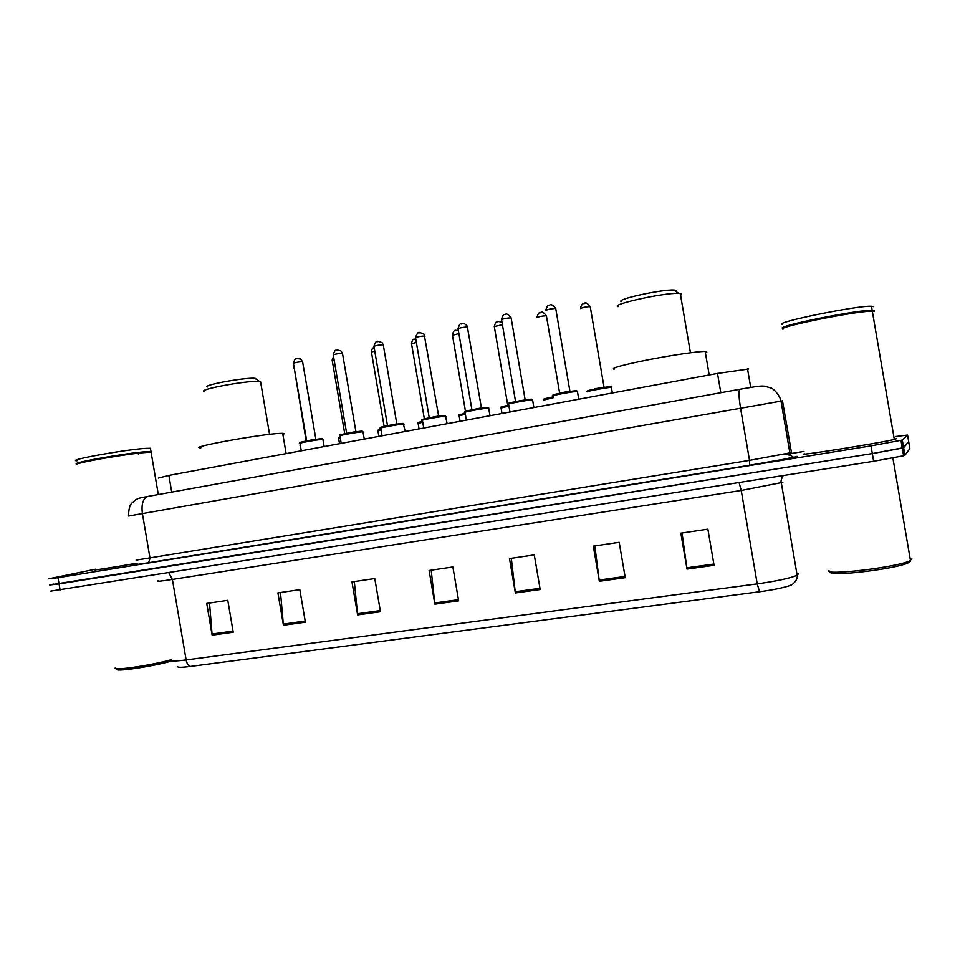 <?xml version="1.0" encoding="UTF-8"?>
<svg xmlns="http://www.w3.org/2000/svg" width="960" height="960" viewBox="0 0 960 960"><rect width="100%" height="100%" fill="white"/><g stroke="black" fill="none" stroke-linecap="round" stroke-linejoin="round"><path stroke-width="1.44" d="M158.352 478.068L168.876 475.404L717.504 373.428L748.74 368.988M895.752 436.512L907.56 435.06L902.316 440.052L870.996 445.872L57.984 577.68L48.624 578.832L95.46 569.208M784.224 454.644L803.952 451.428M907.56 435.06L908.712 441.828L903.612 447.66L872.316 453.576L59.052 583.908L49.68 584.976L53.628 584.064M137.964 564.372L141.996 563.64M50.724 591.12L873.648 461.28L903.612 455.76L904.92 455.28L909.876 448.596L908.712 441.828L902.304 448.116L872.316 453.576L49.68 584.976M714.06 565.308L707.88 529.164L680.856 533.172L687 569.076L714.06 565.308M682.044 532.992L687 569.076M625.236 577.668L619.188 542.316L593.328 546.144L599.328 581.28L625.236 577.668M594.84 545.928L599.328 581.28M540.18 589.512L534.264 554.904L509.484 558.576L515.364 592.968L540.18 589.512M511.308 558.3L515.364 592.968M233.232 632.232L227.784 600.324L206.724 603.444L212.136 635.16L233.232 632.232M209.532 603.036L212.136 635.16M305.376 622.188L299.82 589.656L277.908 592.896L283.428 625.248L305.376 622.188M280.5 592.512L283.428 625.248M380.448 611.736L374.784 578.544L351.972 581.916L357.612 614.916L380.448 611.736M354.336 581.568L357.612 614.916M458.652 600.852L452.868 566.964L429.096 570.492L434.856 604.164L458.652 600.852M431.208 570.18L434.856 604.164M759.576 591.744L757.224 583.872C776.976 581.064 790.272 578.196 797.148 575.256C798.252 580.704 790.656 585.864 791.472 584.832L788.796 585.96C781.716 588.132 771.984 590.052 759.576 591.744L190.344 666.456C182.532 667.452 178.308 667.56 177.684 666.78M171.84 660.972C151.548 666.816 111.576 672.564 117.348 668.856M171.18 659.784C149.304 665.82 109.716 671.388 115.596 667.644M151.26 453.216L151.104 452.292L146.424 452.436C127.296 453.588 68.976 463.968 77.028 464.772M134.976 563.52C110.388 567.876 89.268 571.092 95.52 569.532M151.176 452.76L151.332 452.064L146.04 452.124C127.092 453.252 69.384 463.536 77.34 464.34M151.14 452.496L151.644 451.632L146.292 451.692C127.08 452.832 68.544 463.272 76.944 464.04M150.576 449.22L150.408 448.26L145.728 448.368C125.58 449.472 64.98 460.464 76.98 460.8M256.644 379.416L254.196 378.228C242.82 377.676 202.236 385.248 207.264 386.964M260.76 382.824L260.532 381.516L258.264 381.348C245.208 380.76 198.168 389.52 204.072 391.416M282.864 434.448C284.628 433.776 284.556 433.416 282.684 433.332L279.588 433.404C259.584 434.268 185.712 447.828 200.88 447.816M676.26 290.34L674.028 290.028C661.8 289.2 614.508 299.676 621.444 301.584M681.432 294.78L681.252 293.724L678.684 293.376C664.62 292.512 609.816 304.584 617.976 306.648M706.8 352.368L706.656 351.528L705.168 351.432C698.148 351.288 671.112 355.26 647.136 360C621.288 365.268 610.272 368.364 614.112 369.276M910.416 561.3L908.028 562.944C894.48 569.364 824.88 577.308 831.072 571.908M911.928 558.912L909.504 560.976C895.332 567.648 822.384 576.012 828.96 570.396M874.32 311.544L870.84 311.208C852.984 311.448 774.192 327.732 783.012 329.22M896.148 438.78L894.312 439.428C881.136 442.812 795.912 456.396 804.36 453.816M873.78 311.184L870.324 310.86C853.56 311.04 778.836 326.256 783.12 328.488M874.164 310.656L872.16 310.296C858.276 309.504 773.688 326.724 782.856 328.344M873.48 306.636L871.464 306.252C857.568 305.328 772.992 322.668 782.184 324.408M171.72 492.12L168.876 475.404M720.816 392.724L717.504 373.428M796.92 456.336C799.656 456.48 775.14 461.112 749.664 465.228L148.572 562.728L150.036 558.324L142.356 513.264C141.264 504.036 143.076 498.432 147.78 496.452L739.8 389.28C738.564 390.84 738.78 396.96 740.472 407.676L749.508 460.38L791.484 452.58L782.484 400.86L128.556 516.036M128.52 515.844C128.688 509.112 129.804 504.864 131.868 503.064L135.852 499.68C139.38 498.048 137.052 498.54 147.78 496.452L148.296 496.356M132.516 564.78C132.792 564.756 125.82 566.304 148.572 562.728C131.172 565.488 127.488 565.788 137.496 563.628M136.08 560.136L749.508 460.38L749.676 465.228L786.72 458.76L793.02 456.9C791.928 457.128 788.988 452.4 789.924 453.12L780.996 401.016C779.616 394.56 773.076 388.524 771.408 388.164L764.724 386.16C759.516 385.932 759.528 385.92 739.8 389.28L739.956 389.256M788.244 454.92L790.884 455.352M57.984 577.68L60.108 590.148M870.996 445.872L873.648 461.28M902.316 440.052L904.92 455.28M791.34 452.556L789.792 452.352M749.664 465.228L148.572 562.728M739.092 482.592L741.228 490.464L172.392 579.432C160.128 581.316 155.376 581.76 158.124 580.752M782.832 482.328L741.228 490.464L757.224 583.872L186.132 659.952C186.888 663.684 188.292 665.844 190.344 666.456M783.18 475.62C781.26 478.944 780.636 481.38 781.32 482.928L797.148 575.256L798.492 573.696M171.564 659.532C168.948 661.356 173.808 661.5 186.132 659.952L172.392 579.432L168.864 572.916M458.448 599.664L434.688 602.988M380.256 610.572L357.456 613.752M305.184 621.048L283.284 624.108M233.04 631.116L211.992 634.044M539.964 588.3L515.184 591.756M625.02 576.432L599.148 580.044M713.844 564.048L686.808 567.816M322.956 439.62L322.224 439.38C316.812 439.692 295.584 443.58 300.012 443.436L301.272 450.792M321.528 438.708L322.332 438.84M306.588 440.94L315.792 439.116M302.628 361.944L302.292 361.668C297.312 362.04 294.36 362.628 293.448 363.432L306.612 440.52M301.368 442.488C294.54 443.04 315.72 439.056 321.372 438.72M296.628 358.776L298.056 358.476M363.048 432.084L362.472 431.808C357.288 432.072 335.352 436.104 339.948 435.96L341.22 443.364M361.776 431.148L362.424 431.292M346.56 433.404L355.836 431.568M342.516 353.568L342.24 353.28C337.236 353.64 334.248 354.24 333.276 355.08L346.584 432.996M341.16 435C334.644 435.492 356.292 431.412 361.596 431.148M336.468 350.364L337.92 350.052M404.028 424.368L403.596 424.08C398.664 424.272 375.972 428.472 380.76 428.304L382.032 435.78M387.42 425.724L396.756 423.864M383.292 345L383.076 344.7C378.036 345.06 375 345.672 373.98 346.548L387.432 425.304M381.816 427.344C375.624 427.776 397.752 423.612 402.708 423.42M377.184 341.772L378.66 341.46M445.932 416.484L445.644 416.184C440.988 416.292 417.492 420.672 422.448 420.492L423.732 428.028M429.168 417.864L438.588 415.98M424.968 336.24L424.812 335.94C419.748 336.288 416.664 336.912 415.572 337.836L429.18 417.444M423.384 419.532C417.528 419.88 440.16 415.62 444.732 415.512M418.788 332.988L420.312 332.664M488.784 408.42L488.628 408.108C484.284 408.144 459.924 412.692 465.06 412.512L466.356 420.108M471.84 409.824L481.368 407.916M467.58 327.276L467.484 326.976C462.396 327.312 459.264 327.96 458.1 328.92L471.864 409.416M465.864 411.54C460.38 411.816 483.516 407.46 487.704 407.424M461.34 324L462.888 323.676M515.484 401.616L525.192 399.924M532.596 399.852L532.572 399.852C528.444 399.816 503.328 404.544 508.632 404.34L509.94 412.008M509.316 403.368C504.192 403.56 527.88 399.108 531.648 399.168M525.096 399.528L511.116 317.808C506.004 318.144 502.824 318.816 501.576 319.812L515.496 401.196M577.62 391.692L577.416 391.392C573.276 391.368 548.088 396.132 553.092 396M553.752 395.004C549.036 395.124 573.264 390.552 576.612 390.708L576.852 390.9M560.112 392.94L569.868 391.236M555.816 308.712L555.708 308.424C550.62 308.76 547.38 309.444 546.012 310.488M294.204 367.92L306.168 441.012M340.248 437.688L338.616 438.384L339.528 443.676M339.816 437.46L340.128 436.98C338.484 437.436 337.956 437.82 338.544 438.144M334.032 359.532L332.196 360.336L344.736 433.764M381.048 429.996L377.964 431.04L378.876 436.368M379.032 430.104L380.916 429.264C377.928 429.96 376.92 430.464 377.88 430.776M374.736 351.024L371.448 352.164L384.12 426.384M422.736 422.16L418.14 423.528C416.604 423.024 418.104 422.316 422.604 421.416L419.088 422.592M416.352 342.384L411.528 343.824L424.356 418.884M414.648 339.144L415.752 338.856M465.348 414.168L459.168 415.86L460.092 421.272M459.996 414.924L465.216 413.4C459.192 414.672 457.152 415.392 459.072 415.596M458.892 333.588L452.472 335.292L465.468 411.3M455.604 330.564L457.104 330.24M508.908 405.996L501.072 408.036L502.008 413.484M501.792 407.088L508.776 405.216C501.816 406.56 499.224 407.4 500.988 407.748M502.416 324.672L494.304 326.58L507.72 405.012M497.46 321.78L498.996 321.456M507.696 405.432L508.704 404.76M553.38 397.656L543.876 400.032M544.512 399.072L553.236 396.876C544.92 398.46 541.776 399.408 543.804 399.744M546.456 315.984L546.384 315.72C541.476 316.056 538.356 316.704 537.036 317.676M540.24 312.804L541.812 312.48M611.616 387.6L611.388 387.348C607.512 387.324 583.044 391.944 587.532 391.848M588.192 390.888C583.932 390.96 607.728 386.496 610.632 386.676L610.824 386.844M594.432 388.872L603.996 387.192M590.316 306.804L590.208 306.552C585.336 306.888 582.168 307.56 580.692 308.568M583.98 303.636L585.576 303.3M750.708 387.42L747.528 368.832M900.984 440.46L903.612 455.76M138.6 452.832L138.408 454.116M150.408 448.26L150.972 451.56M151.104 452.292L158.304 494.544M282.684 433.332L286.14 453.6M260.532 381.516L269.556 434.352M255.096 378.264L259.296 381.384M674.028 290.028L678.684 293.376M680.28 293.496L690.42 352.764M705.168 351.432L709.2 374.964M908.028 562.944L909.504 560.976M892.884 458.004L910.464 560.532M872.316 311.196L894.312 439.428M871.464 306.252L872.16 310.296M324.132 446.544L322.908 439.344L321.696 438.744C308.772 440.052 296.22 442.836 299.94 443.184M315.888 439.38L302.58 361.692L300.492 358.908C296.244 359.088 295.692 356.04 293.4 363.18M364.248 439.08L363 431.796L362.004 431.196L345.36 433.644C340.296 434.664 338.46 435.348 339.864 435.684M355.932 431.832L342.468 353.304L340.764 350.736C337.236 350.544 335.448 347.328 333.228 354.816M405.24 431.46L403.224 423.516L386.664 425.868C380.916 426.96 378.948 427.776 380.76 428.304M396.852 424.128L383.244 344.724L381.984 342.504C377.484 341.508 376.356 338.916 373.92 346.284M447.156 423.672L445.404 415.716L428.592 417.972C422.508 419.256 420.42 420 422.352 420.204M438.672 416.232L424.152 334.284C418.512 332.04 418.248 330.42 415.524 337.548M490.032 415.704L488.544 407.856C489.888 406.812 481.32 408.096 473.364 409.536C465.984 410.952 463.176 411.84 464.964 412.2M458.04 328.632C459.264 324.48 460.488 322.86 461.736 323.796C463.284 322.956 465.12 323.724 467.232 326.088L481.452 408.168M508.524 404.028C508.476 403.476 506.4 403.368 518.28 401.088C530.916 398.988 532.764 398.772 532.572 399.852L533.88 407.556M511.116 317.808C508.2 314.196 506.244 313.128 505.26 314.604C503.736 314.004 502.488 315.648 501.528 319.512M569.952 391.488L555.708 308.424C552.912 304.872 550.764 303.84 549.252 305.328C548.22 304.692 547.116 306.12 545.952 309.6M553.068 395.676C550.86 395.4 553.992 394.44 562.476 392.76L574.536 390.864L577.416 391.392L578.76 399.216M300.012 445.356L300.216 444.624M293.712 368.124L293.904 366.156M332.148 360.108L333.516 356.496M371.4 351.924C372.588 345.9 373.248 348.876 374.148 347.556M411.48 343.572C412.956 337.02 413.94 340.164 415.74 338.844M418.14 423.528L419.052 428.904M452.424 335.028C454.236 327.696 455.952 331.392 458.328 330.252M494.256 326.316C496.692 318.912 497.568 321.744 501.996 322.236M559.656 393.3L546.384 315.72C543.516 312.18 541.596 311.148 540.636 312.612C539.112 312.144 537.9 313.716 536.988 317.316M612.348 392.964L611.388 387.348C611.952 386.304 607.176 386.736 597.084 388.644C588.888 390.24 585.72 391.176 587.556 391.452M604.092 387.456L590.208 306.552C587.304 302.988 585.36 301.944 584.376 303.432C582.864 303.372 581.628 304.644 580.68 307.236"/></g></svg>
